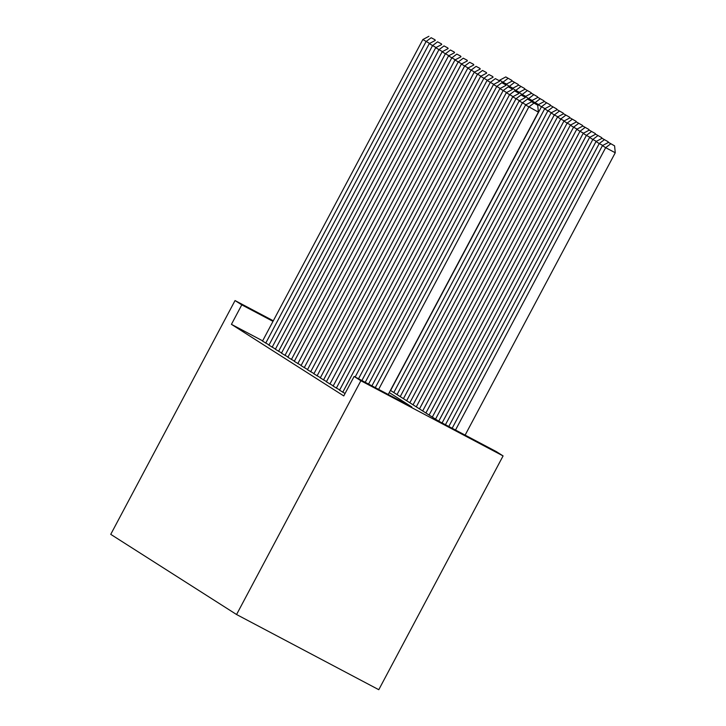 <?xml version="1.0" encoding="UTF-8"?>
<svg xmlns="http://www.w3.org/2000/svg" width="726" height="726" viewBox="0 0 726 726"><rect width="100%" height="100%" fill="white"/><g stroke="black" fill="none" stroke-linecap="round" stroke-linejoin="round"><path stroke-width="1.09" d="M390.425 390.388L438.685 421.144L496.339 451.617L503.082 455.919L378.781 689.7L236.567 614.523L110.742 534.345L235.042 300.564L241.785 304.856L231.431 324.34L343.77 395.924L354.125 376.44L411.778 406.923L389.263 392.575M339.55 390.18L345.059 393.501M333.134 386.087L339.668 389.962M493.798 84.352L487.055 80.441L326.373 381.812L333.252 385.869M320.293 377.901L326.827 381.776M313.877 373.808L320.411 377.683M307.452 369.725L313.986 373.6M301.036 365.632L307.57 369.507M461.7 63.906L454.957 59.986L294.275 361.366L301.154 365.414M455.284 59.813L448.532 55.893L287.859 357.274L294.729 361.321M448.859 55.72L442.116 51.809L281.443 353.181L288.313 357.228M275.354 349.27L281.888 353.145M268.938 345.177L275.472 349.052M262.649 340.839L231.431 324.34M262.522 341.084L269.056 344.959M354.125 376.44L360.867 380.742L236.567 614.523M360.867 380.742L503.082 455.919M273.312 320.792L235.042 300.564M273.003 321.364L241.785 304.856M262.503 341.111L422.859 39.531L429.601 43.451M265.716 343.162L426.062 41.582L431.162 37.734L435.001 39.767L431.162 37.734M428.912 36.3L422.859 39.531M435.074 40.529L435.001 39.767M506.476 84.089L502.937 82.219L502.573 82.909M499.243 81.094L499.724 80.169L505.786 76.938L511.875 80.404L505.786 76.938M508.037 78.372L502.937 82.219L499.724 80.169M511.875 80.404L511.948 81.167M268.919 345.204L429.275 43.624L436.027 47.544M272.132 347.255L432.487 45.674L437.578 41.827L441.426 43.85L437.578 41.827M435.337 40.393L429.275 43.624M441.499 44.622L441.426 43.85M275.345 349.297L435.691 47.716L442.443 51.628M278.548 351.339L438.903 49.758L444.003 45.91L447.842 47.943L444.003 45.91M441.753 44.486L435.691 47.716M447.915 48.706L447.842 47.943M284.973 355.431L445.328 53.851L450.419 50.003L454.258 52.036L450.419 50.003M448.169 48.569L442.116 51.809M454.34 52.798L454.258 52.036M291.389 359.524L451.744 57.944L456.835 54.096L460.683 56.129L456.835 54.096M454.594 52.662L448.532 55.893M460.756 56.891L460.683 56.129M512.892 88.182L509.362 86.312L508.99 86.993M505.659 85.178L506.149 84.261L512.202 81.031L518.291 84.488L512.202 81.031M514.453 82.455L509.362 86.312L506.149 84.261M518.291 84.488L518.373 85.251M519.317 92.266L515.778 90.396L515.415 91.086M512.075 89.271L512.565 88.354L518.627 85.114L524.716 88.581L518.627 85.114M520.869 86.548L515.778 90.396L512.565 88.354M524.716 88.581L524.789 89.343M525.733 96.358L522.194 94.489L521.831 95.179M518.5 93.364L518.99 92.447L525.043 89.207L531.133 92.674L525.043 89.207M527.294 90.641L522.194 94.489L518.99 92.447M531.133 92.674L531.205 93.436M532.158 100.451L528.619 98.582L528.247 99.271M524.916 97.456L525.406 96.531L531.468 93.3L537.558 96.767L531.468 93.3M533.71 94.734L528.619 98.582L525.406 96.531M537.558 96.767L537.63 97.529M297.814 363.617L458.16 62.037L463.261 58.189L467.099 60.213L463.261 58.189M461.01 56.755L454.957 59.986M467.172 60.984L467.099 60.213M538.574 104.544L535.035 102.675L534.672 103.355M531.341 101.54L531.822 100.624L537.884 97.393L543.974 100.85L537.884 97.393M540.126 98.818L535.035 102.675L531.822 100.624M543.974 100.85L544.046 101.613M301.018 365.659L461.373 64.079L468.125 67.99M304.23 367.701L464.586 66.12L469.677 62.273L473.524 64.305L469.677 62.273M467.435 60.848L461.373 64.079M473.597 65.068L473.524 64.305M544.99 108.628L541.46 106.758L390.588 390.497M537.757 105.633L538.247 104.716L544.3 101.477L550.39 104.943L544.3 101.477M546.551 102.91L541.46 106.758L538.247 104.716M550.39 104.943L550.471 105.706M307.443 369.752L467.789 68.171L474.541 72.083M310.646 371.794L471.002 70.213L476.093 66.365L479.94 68.398L476.093 66.365M473.851 64.932L467.789 68.171M480.013 69.161L479.94 68.398M551.415 112.721L547.876 110.851L397.013 394.59M393.801 392.539L544.663 108.809L550.725 105.569L556.815 109.036L550.725 105.569M552.967 107.003L547.876 110.851L544.663 108.809M556.815 109.036L556.887 109.798M313.859 373.836L474.214 72.255L480.957 76.176M317.071 375.886L477.418 74.306L482.518 70.458L486.356 72.491L482.518 70.458M480.267 69.024L474.214 72.255M486.438 73.253L486.356 72.491M557.831 116.813L554.292 114.944L403.429 398.674M400.217 396.632L551.088 112.893L557.141 109.662L563.231 113.129L557.141 109.662M559.392 111.096L554.292 114.944L551.088 112.893M563.231 113.129L563.303 113.891M320.275 377.928L480.63 76.348L487.382 80.268M323.487 379.979L483.843 78.399L488.934 74.551L492.782 76.575L488.934 74.551M486.692 73.117L480.63 76.348M492.854 77.346L492.782 76.575M564.256 120.906L560.717 119.037L409.845 402.767M406.642 400.725L557.504 116.986L563.558 113.755L569.656 117.213L563.558 113.755M565.808 115.189L560.717 119.037L557.504 116.986M569.656 117.213L569.728 117.975M329.903 384.063L490.259 82.483L495.359 78.635L499.198 80.668L495.359 78.635M493.108 77.21L487.055 80.441M499.27 81.43L499.198 80.668M570.672 124.99L567.133 123.121L416.27 406.859M413.058 404.809L563.92 121.079L569.983 117.839L576.072 121.306L569.983 117.839M572.224 119.273L567.133 123.121L563.92 121.079M576.072 121.306L576.145 122.068M333.116 386.114L493.471 84.534L500.214 88.445M336.329 388.156L496.684 86.576L501.775 82.728L505.623 84.761L501.775 82.728M499.524 81.294L493.471 84.534M505.695 85.523L505.623 84.761M577.088 129.083L573.549 127.213L422.686 410.952M419.483 408.901L570.346 125.171L576.399 121.932L582.488 125.398L576.399 121.932M578.649 123.366L573.549 127.213L570.346 125.171M582.488 125.398L582.57 126.161M339.541 390.207L499.887 88.617L506.639 92.538M342.745 392.249L503.1 90.668L508.191 86.821L512.039 88.853L508.191 86.821M505.949 85.387L499.887 88.617M512.111 89.616L512.039 88.853M583.513 133.176L579.974 131.306L429.111 415.036M425.899 412.994L576.762 129.255L582.824 126.025L588.913 129.491L582.824 126.025M585.065 127.458L579.974 131.306L576.762 129.255M588.913 129.491L588.986 130.253M355.159 376.985L506.312 92.71L513.055 96.631M358.517 378.763L509.516 94.761L514.616 90.913L518.455 92.937L514.616 90.913M512.365 89.479L506.312 92.71M518.536 93.708L518.455 92.937M589.929 137.268L586.39 135.399L435.527 419.129M432.315 417.087L583.187 133.348L589.24 130.117L595.329 133.575L589.24 130.117M591.49 131.551L586.39 135.399L583.187 133.348M595.329 133.575L595.402 134.346M361.866 380.533L512.728 96.803L519.48 100.714M365.223 382.312L515.941 98.845L521.032 94.997L524.88 97.03L521.032 94.997M518.791 93.572L512.728 96.803M524.952 97.792L524.88 97.03M596.345 141.352L592.815 139.483L442.098 422.94M438.74 421.171L589.603 137.441L595.656 134.21L601.754 137.668L595.656 134.21M597.906 135.635L592.815 139.483L589.603 137.441M601.754 137.668L601.827 138.43M368.572 384.081L519.154 100.896L525.896 104.807M371.93 385.851L522.357 102.938L527.457 99.09L531.296 101.123L527.457 99.09M525.207 97.656L519.154 100.896M531.368 101.885L531.296 101.123M602.771 145.445L599.231 143.576L448.804 426.489M445.446 424.719L596.019 141.534L602.081 138.294L608.17 141.761L602.081 138.294M604.322 139.728L599.231 143.576L596.019 141.534M608.17 141.761L608.243 142.523M375.288 387.63L525.57 104.989L538.383 112.113L537.721 105.216L531.623 101.749L537.721 105.216M388.247 394.481L538.383 112.113M378.636 389.399L528.782 107.031L533.873 103.183M531.623 101.749L525.57 104.989M465.121 435.119L615.258 152.75L605.647 147.668L455.511 430.037M452.162 428.267L602.444 145.617L608.497 142.387L614.586 145.853L608.497 142.387M610.747 143.821L605.647 147.668L602.444 145.617M614.586 145.853L615.258 152.75"/></g></svg>
